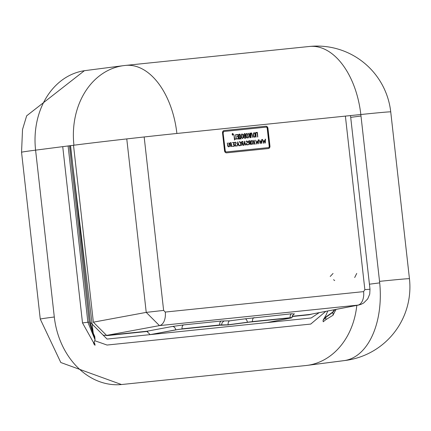 <?xml version="1.0" encoding="UTF-8"?>
<svg xmlns="http://www.w3.org/2000/svg" width="431" height="431" viewBox="0 0 431 431"><rect width="100%" height="100%" fill="white"/><g stroke="black" fill="none" stroke-linecap="round" stroke-linejoin="round"><path stroke-width="0.65" d="M354.686 277.526L356.733 273.426L354.686 277.526M333.061 273.464L330.216 276.46L333.061 273.464M248.224 133.324L250.028 135.442L250.034 133.26L250.497 137.694L249.538 135.318L248.827 137.904L249.323 135.022L248.224 133.551L248.418 133.33M248.251 133.351L250.028 135.442M249.727 133.131L250.249 137.764M249.538 135.318L248.73 137.872M234.523 142.607L235.466 142.182L236.296 142.947L235.089 145.317L235.644 145.834L236.571 145.872L235.649 146.157L234.836 145.387L236.043 143.011L235.477 142.505L234.523 142.607M235.73 134.569L236.355 139.008L234.523 139.364L234.475 140.043L234.022 134.908L234.739 139.024L236.091 138.884L235.73 134.569M232.589 133.513L233.36 134.256L232.842 135.129L232.137 134.38L232.621 133.508M230.563 145.005L229.642 143.652L230.283 142.715L231.145 142.623L231.695 146.421L231.264 144.935L230.86 144.978L229.976 146.605L230.563 145.005M227.331 143.162L227.918 146.061L228.462 146.572L229.12 145.942L229.05 142.984L229.378 145.947L228.742 146.869L227.665 146.12L227.331 143.162M233.316 144.401L233.279 144.078L233.898 144.013L233.747 142.683L232.492 142.65L233.985 142.478L234.286 146.298L232.902 146.276L234.119 145.99L233.936 144.337L233.316 144.401M237.406 145.872L237.718 141.95L239.135 145.656L238.542 144.724L237.529 144.827L237.136 146.007M237.152 136.605L237.934 136.368L237.745 134.693L236.393 134.671L237.977 134.52L238.343 138.971L236.878 138.965L238.192 138.669L237.966 136.681L237.152 136.605M239.738 145.732L240.757 144.746L240.509 142.542L239.194 141.961L239.911 141.724L240.762 142.489L241.015 144.746L240.358 145.673L239.738 145.732M238.779 134.434L240.099 134.278L241.037 138.992L240.875 138.707L239.043 139.041L238.779 134.434M242.2 143.809L241.344 143.027L241.279 142.451L241.92 141.513L242.777 141.427L243.326 145.22L242.901 143.733L242.491 143.776L241.613 145.403L242.2 143.809M241.225 135.016L241.91 133.949L243.073 134.822L243.37 137.451L242.685 138.523L241.516 137.645L241.225 135.016M244.776 138.308L243.871 137.408L244.145 135.835L243.714 134.553L244.399 133.691L245.185 133.61L245.815 138.033L244.776 138.308M244.102 145.182L244.415 141.26L245.832 144.967L245.239 144.035L244.232 144.137L243.833 145.317M246.505 144.143L247.06 144.654L248.035 144.584L247.071 144.978L246.257 144.213L247.464 141.837L246.893 141.325L245.945 141.427L246.888 141.002L247.717 141.767L246.343 144.164L247.421 144.617M245.929 134.531L246.613 133.465L247.777 134.337L248.073 136.966L247.394 138.039L246.22 137.16L245.929 134.531M249.156 143.092L248.299 142.311L248.234 141.734L248.876 140.797L249.732 140.711L250.282 144.504L249.856 143.017L249.447 143.06L248.568 144.687L249.156 143.092M250.465 141.492L251.354 140.544L252.183 141.314L252.437 143.571L251.796 144.493L250.718 143.749L250.465 141.492M253.148 144.353L253.66 141.885L252.593 140.56L254.285 142.235L254.193 140.253L254.748 144.046L253.854 142.122L253.148 144.353M256.757 143.981L255.599 140.274A0.361 0.291 -97.3 0 1 255.588 140.242L256.709 143.259L257.178 141.039L258.126 143.114L258.557 139.94L258.347 143.679L257.248 141.643L256.757 143.981M263.713 143.264L262.554 139.558A0.361 0.291 -97.3 0 1 262.549 139.525L263.664 142.542L264.133 140.323L265.081 142.397L265.512 139.224L265.302 142.963L264.203 140.926L263.713 143.264M260.232 143.625L259.074 139.919A0.361 0.291 -97.3 0 1 259.069 139.886L260.189 142.903L260.658 140.684L261.606 142.758L262.037 139.579L261.822 143.318L260.723 141.287L260.232 143.625M255.54 132.71L257.393 132.516L257.765 136.983L257.162 132.689L255.809 132.829L256.068 137.117L255.54 132.71M253.283 133.772L254.231 132.678L255.136 133.583L255.427 136.212L254.748 137.279L253.579 136.401L253.283 133.772M250.589 133.217L251.618 133.06L253.04 137.457L251.413 133.281L250.853 133.341L251.117 137.613L250.589 133.217M223.269 132.931A1.374 1.104 -97.3 0 1 224.19 131.455A1.374 1.104 -97.3 0 1 224.212 131.45L265.959 127.15A1.374 1.104 -97.3 0 1 267.215 128.4L269.203 146.152A1.374 1.104 -97.3 0 1 268.281 147.628A1.374 1.104 -97.3 0 1 268.26 147.628L226.507 151.933A1.374 1.104 -97.3 0 1 225.257 150.678L223.102 132.953A1.374 1.104 -97.3 0 1 224.023 131.477A1.374 1.104 -97.3 0 1 224.05 131.471L224.168 131.455M268.141 147.644A1.374 1.104 -97.3 0 1 268.12 147.65A1.374 1.104 -97.3 0 1 268.093 147.65L226.345 151.954A1.374 1.104 -97.3 0 1 225.095 150.699L223.102 132.953M223.996 130.545L265.695 126.251A2.3 1.848 -97.3 0 1 267.791 128.346L269.779 146.098A2.3 1.848 -97.3 0 1 268.308 148.555M268.362 148.55L226.614 152.849A2.3 1.848 -97.3 0 1 224.519 150.753L222.525 133.007A2.3 1.848 -97.3 0 1 224.072 130.534A2.3 1.848 -97.3 0 1 224.109 130.534L265.857 126.229A2.3 1.848 -97.3 0 1 267.953 128.325L269.946 146.077A2.3 1.848 -97.3 0 1 268.4 148.544A2.3 1.848 -97.3 0 1 268.362 148.55M73.512 145.258L93.36 322.172L106.581 335.393L159.454 325.61L358.619 305.051L361.194 304.291L363.726 302.95L367.724 298.898L369.728 294.093L369.987 289.223L364.858 289.675L363.608 291.625L165.272 312.06A12.704 7.559 -95.9 0 1 159.454 325.61L146.233 312.383L163.624 310.406L165.272 312.06M358.619 305.051L309.722 314.468L357.789 305.175A12.704 7.559 -95.9 0 0 363.608 291.625M291.986 317.717L247.416 322.334A3.707 1.891 81 0 0 245.045 318.838L229.82 320.836A3.707 2.203 -95.9 0 0 228.123 324.785L252.485 321.591L290.155 317.712L291.976 317.625L291.211 317.959L266.988 322.593L150.155 334.628L175.703 329.86A3.707 2.931 79.4 0 0 172.298 326.488L183.746 324.893L221.415 321.014L229.82 320.836M106.581 335.393L146.772 331.256L172.298 326.488M309.722 314.468L292.143 316.279M319.15 312.68L311.16 317.986L266.983 322.598M224.567 320.95A3.707 3.593 -106.9 0 0 223.98 321.073L222.186 322.485L221.486 325.06L178.698 329.392L150.144 334.628L146.772 331.256M247.421 322.388L228.139 324.915L221.001 325.211M182.065 328.977L175.703 329.855M150.144 334.634L107.077 339.073L90.375 322.329L70.555 145.64L90.526 323.6L93.317 333.028M94.766 340.716L107.039 345.042L310.735 324.074L325.744 311.408M308.149 365.246A74.084 59.548 82.7 0 0 356.809 305.401A74.084 59.548 -97.3 0 1 308.165 365.246M305.741 365.558L344.089 360.612A74.084 59.548 82.7 0 0 345.301 360.472L306.953 365.413A74.084 59.548 -97.3 0 1 305.741 365.558L121.801 384.506A74.084 59.548 -97.3 0 1 54.301 316.995L35.59 150.15A74.084 59.548 -97.3 0 1 85.36 70.571L123.702 65.625A74.084 59.548 82.7 0 0 73.938 145.204L35.59 150.15L54.301 316.995A74.084 59.548 82.7 0 0 121.801 384.506L305.741 365.553A74.084 59.548 82.7 0 0 305.757 365.553M228.123 324.785L219.718 324.963L182.049 328.848A3.707 2.203 84.1 0 1 183.746 324.893M250.664 133.05L251.478 132.963M251.316 132.98L252.873 137.478M250.853 133.341L251.047 137.661M253.897 132.716L254.231 132.678M254.716 136.966L253.665 136.411L253.369 133.755L253.999 133.017L254.883 133.594L255.179 136.25L254.716 136.966L253.827 136.39L253.53 133.734L253.999 133.017M254.069 132.7L254.969 133.605L255.265 136.234L254.581 137.3M255.621 132.538L257.242 132.365M257.081 132.387L257.603 137.004M255.809 132.829L256.003 137.171M260.723 141.287L260.071 143.642M259.015 139.757L260.189 142.903M260.491 140.705L261.606 142.758M261.73 139.477L261.558 143.491M264.203 140.926L263.546 143.286M262.495 139.402L263.664 142.542M263.971 140.344L265.081 142.397M265.205 139.121L265.033 143.13M257.248 141.643L256.59 144.002M255.54 140.118L256.709 143.259M257.016 141.061L258.126 143.114M258.25 139.838L258.077 143.846M255.184 143.879L255.491 143.976M253.854 142.122L253.056 144.337M252.625 140.452L254.285 142.235M254.026 140.274L254.473 144.218M251.036 140.581L251.354 140.544M251.758 144.169L250.81 143.717L250.562 141.508L251.386 140.862L251.93 141.368L252.178 143.571L251.521 144.196L250.977 143.695L250.729 141.492L251.149 140.889M251.192 140.565L252.022 141.336L252.275 143.593L251.634 144.514M249.818 142.699L248.935 142.796L248.391 142.295L248.752 141.142L249.635 141.045L249.818 142.699L249.102 142.774L248.558 142.273L248.913 141.12M248.8 140.813L249.711 140.862L250.007 144.681M249.447 143.06L248.639 144.789M246.537 133.475L246.877 133.438M247.356 137.726L246.311 137.166L246.009 134.515L246.645 133.772L247.529 134.353L247.825 137.004L247.356 137.726L246.473 137.144L246.176 134.494L246.645 133.772M246.71 133.454L247.615 134.359L247.911 136.988L247.227 138.06M246.435 141.056L247.556 141.788L246.343 144.164M247.733 144.482L247.259 144.961M246.532 141.363L245.977 141.567M245.137 143.722L244.097 143.83L244.49 141.912L245.137 143.722L244.258 143.809L244.49 141.912M244.232 144.137L243.935 145.204M244.253 141.282L245.557 145.139M245.546 137.915L244.571 138.017L243.957 137.408L244.35 136.029L245.325 135.921L245.546 137.915L244.738 137.995L244.118 137.387L244.512 136.007M245.287 135.614L244.458 135.7L243.849 135.081L244.269 134.025L245.099 133.933L245.287 135.614L244.619 135.679L244.011 135.065L244.431 134.003M244.323 133.702L245.169 133.782L245.535 138.232M241.834 133.96L242.174 133.922M242.653 138.211L241.608 137.651L241.306 135L241.936 134.256L242.82 134.838L243.122 137.489L242.653 138.211L241.769 137.629L241.473 134.978L241.936 134.256M242.006 133.939L242.912 134.844L243.203 137.473L242.524 138.545M242.863 143.415L241.98 143.512L241.435 143.011L241.796 141.858L242.68 141.761L242.863 143.415L242.147 143.491L241.602 142.99L241.958 141.837M241.845 141.53L242.75 141.578L243.052 145.398M242.491 143.776L241.683 145.506M238.855 134.267L239.948 134.149M240.557 138.426L239.329 138.556L239.043 134.558L239.862 134.472L240.557 138.426L239.491 138.534L239.043 134.558M239.787 134.17L240.87 139.014M239.275 138.874L239.022 139.202M239.668 145.419L240.32 145.349M239.259 141.794L239.749 141.745L240.6 142.51L240.854 144.768L240.191 145.694M237.244 136.444L237.934 136.368M236.49 134.51L237.815 134.537L238.181 138.992M236.969 138.798L238.192 138.669M238.44 144.412L237.4 144.52L237.793 142.602L238.44 144.412L237.562 144.504L237.793 142.602M237.529 144.827L237.239 145.893M237.556 141.971L238.86 145.829M233.241 144.089L233.898 144.013M232.562 142.483L233.823 142.494L234.119 146.319M232.972 146.114L234.119 145.99M232.131 146.254L232.433 146.351M227.282 143.027L227.59 143.135M227.423 143.157L227.751 146.082L228.705 146.545M228.742 142.876L229.217 145.969L228.575 146.89M231.231 144.611L230.348 144.708L229.804 144.207L230.159 143.054L231.043 142.957L231.231 144.611L230.51 144.687L229.965 144.191L230.326 143.033M230.208 142.726L231.118 142.774L231.415 146.594M230.86 144.978L230.046 146.707M233.133 134.941L232.794 135.135M232.735 135.038L232.368 135.027M232.207 133.718L232.6 133.615M232.546 133.524L232.972 133.626M232.665 135.048L232.228 134.364L232.67 133.61L233.273 134.256L232.702 135.043M232.729 133.944L232.729 133.944A1.492 1.201 -97.3 0 1 232.864 133.939L232.902 134.273L232.454 134.127L232.708 133.836A1.999 1.605 -97.3 0 1 232.912 133.831L233.047 134.698L232.724 134.386L232.573 134.811L232.627 133.847M232.902 134.273L232.39 134.138L232.659 133.949M235.568 134.591L236.355 139.008M234.523 139.364L234.394 140.01M233.968 134.752L234.572 139.046L236.091 138.884M235.014 142.23L236.134 142.968L234.922 145.339L235.999 145.797M236.317 145.662L235.838 146.141M235.116 142.542L234.556 142.742M334.693 280.581L333.572 279.703M62.732 146.648L82.504 322.921L95.025 345.301L93.716 343.739M334.876 309.641L332.856 312.335L325.717 317.442L323.045 320.357L326.122 314.932L327.743 311.02M335.97 309.431L332.947 315.298L325.96 319.592L323.207 321.795L323.045 320.357M69.456 145.78L89.228 322.059L95.057 339.59L94.766 336.503L93.268 333.217L94.755 336.87M70.366 145.667L93.516 335.453M333.163 315.061L332.743 312.092L334.257 309.76M325.96 319.592L325.647 317.119L332.743 312.092M93.748 343.512L95.03 339.806L87.876 322.226L68.103 145.958M323.923 318.45L325.647 317.119M93.759 342.424L94.863 343.863L94.087 342.731M84.729 70.657A74.084 59.548 82.7 0 0 35.59 150.15A74.084 0.905 173.6 0 0 21.55 152.262L22.525 129.483L26.657 115.82L84.395 70.706M311.753 314.113L309.097 314.781L292.083 316.532M147.871 331.391L107.26 335.577L103.381 335.183M144.169 136.972L163.624 310.406M345.387 116.106L364.858 289.675M293.726 313.978L291.852 313.757L245.045 318.838M290.171 317.841L290.155 317.712A3.707 2.203 84.1 0 1 291.852 313.757M252.501 321.72L252.485 321.591A3.707 2.203 84.1 0 1 254.182 317.642M219.735 325.098L219.718 324.963A3.707 2.203 84.1 0 1 221.415 321.014M93.36 322.172L146.233 312.383L126.773 138.911M350.705 117.356L360.995 116.031M379.7 282.876L369.421 284.201M73.938 145.204A74.084 0.905 -6.4 0 1 176.888 133.47L360.822 114.517L379.539 281.362A74.084 44.064 84.1 0 1 344.089 360.612M379.539 281.362A74.084 0.905 -6.4 0 1 409.45 278.738L390.734 111.893A74.084 74.084 0 0 0 309.523 46.462L125.583 65.41A74.084 44.064 84.1 0 1 176.888 133.47M309.523 46.462A74.084 44.064 84.1 0 1 360.822 114.517A74.084 0.905 173.6 0 1 390.734 111.893M335.539 309.512L335.647 310.509M82.504 322.921L89.228 322.059M94.863 343.863L95.025 345.301M54.301 316.995A74.084 0.905 173.6 0 0 40.266 319.102L21.55 152.262M121.801 384.506A74.084 44.064 84.1 0 1 121.477 384.538L60.803 362.519L40.266 319.102M305.698 365.558A74.084 44.064 84.1 0 1 305.417 365.59L121.477 384.538M369.987 289.223L350.505 115.578M293.516 314.01L294.416 313.816L292.385 315.637L292.035 317.658M125.583 65.41A74.084 74.084 0 0 0 123.702 65.625M345.301 360.472A74.084 74.084 0 0 0 409.45 278.738M305.784 365.553L305.417 365.59"/></g></svg>
